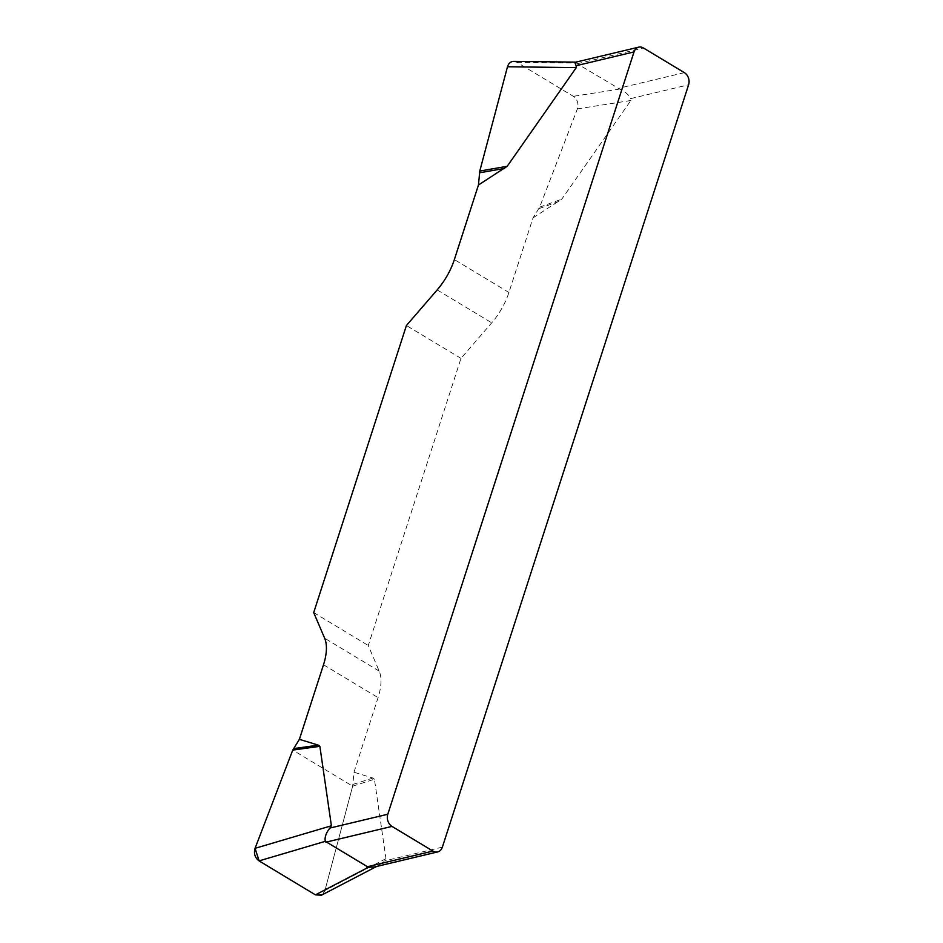 <?xml version="1.0" encoding="UTF-8"?>
<svg xmlns="http://www.w3.org/2000/svg" width="943" height="943" viewBox="0 0 943 943"><rect width="100%" height="100%" fill="white"/><g stroke="black" fill="none" stroke-linecap="round" stroke-linejoin="round"><path stroke-width="0.71" stroke-dasharray="4.71 3.54" d="M513.687 61.378L516.988 62.356L573.356 96.327C577.481 99.463 578.825 103.647 577.375 108.881L539.667 207.142L533.019 217.892L508.925 292.471A45.629 22.278 121.1 0 1 491.727 322.812L460.986 358.387L368.265 645.484L379.227 671.121A45.629 22.278 121.1 0 1 378.06 697.643L353.979 772.223L352.647 786.167L324.934 890.463L321.422 895.213M533.019 217.892L561.78 199.162L630.855 100.5L630.678 98.614L688.59 84.799M352.647 786.167L374.43 779.213L385.97 858.66L384.438 860.959L379.121 865.12L374.736 866.912M374.43 779.213L372.921 778.046L353.979 772.223M575.867 62.144L577.222 63.77L619.751 89.055C625.433 91.872 629.075 95.066 630.678 98.614M313.701 612.596L368.265 645.484M460.986 358.387L406.421 325.512M322.53 894.636L324.946 890.428L352.647 786.167L292.754 750.086M442.361 847.144L384.438 860.959M577.222 63.77L643.444 47.987M684.37 72.646L618.148 88.43M437.163 289.925L491.727 322.812M508.925 292.471L454.361 259.584M379.227 671.121L324.663 638.234M323.496 664.756L378.06 697.643M352.941 784.423L372.921 778.046M385.97 858.66L324.934 890.463M538.924 208.627L559.199 201.307M539.667 207.142L561.78 199.162M577.375 108.881L630.855 100.5M619.751 89.055L573.356 96.327M516.988 62.356L576.668 63.087M376.575 866.476L379.003 865.214"/><path stroke-width="1.41" d="M575.808 62.155L638.729 47.15A9.124 7.179 76.6 0 1 643.444 47.987L684.37 72.646A9.124 7.179 76.6 0 1 688.59 84.799L442.361 847.144A9.124 7.179 76.6 0 1 437.658 851.918L374.736 866.912L368.383 867.277L325.311 841.321C324.51 837.337 326.03 832.917 329.873 828.072L331.406 825.773L319.866 746.326L318.357 745.159L299.402 739.336L323.496 664.756A45.629 22.278 -58.9 0 0 324.663 638.234L313.701 612.596L406.421 325.512L437.163 289.925A45.629 22.278 -58.9 0 0 454.361 259.584L478.455 185.005L479.775 171.048L507.487 66.764C508.56 63.311 510.623 61.507 513.687 61.378M638.729 47.15A9.124 7.179 76.6 0 0 634.026 51.912L576.102 65.727L576.291 67.613L507.204 166.286L478.455 185.005M634.026 51.912L387.797 814.257A9.124 7.179 76.6 0 0 392.017 826.41L325.795 842.205M576.102 65.727L575.077 63.063L575.784 62.155M366.721 866.865L432.943 851.081L392.017 826.41M432.943 851.081A9.124 7.179 76.6 0 0 437.658 851.918M321.422 895.213L315.434 894.86L259.066 860.888C254.952 857.753 253.608 853.568 255.046 848.335L292.754 750.086L299.402 739.336M319.866 746.326L292.754 750.086L255.058 848.311L259.113 860.924L315.386 894.836L322.53 894.636M329.873 828.072L387.797 814.257M293.497 748.601L318.357 745.159M255.046 848.335L331.406 825.773M325.311 841.321L259.066 860.888M315.434 894.86L368.383 867.277M479.48 172.793L504.635 168.42M479.775 171.048L507.204 166.286M576.291 67.613L507.487 66.764M321.657 895.084L376.575 866.476M513.911 61.378L576.291 62.144"/></g></svg>
